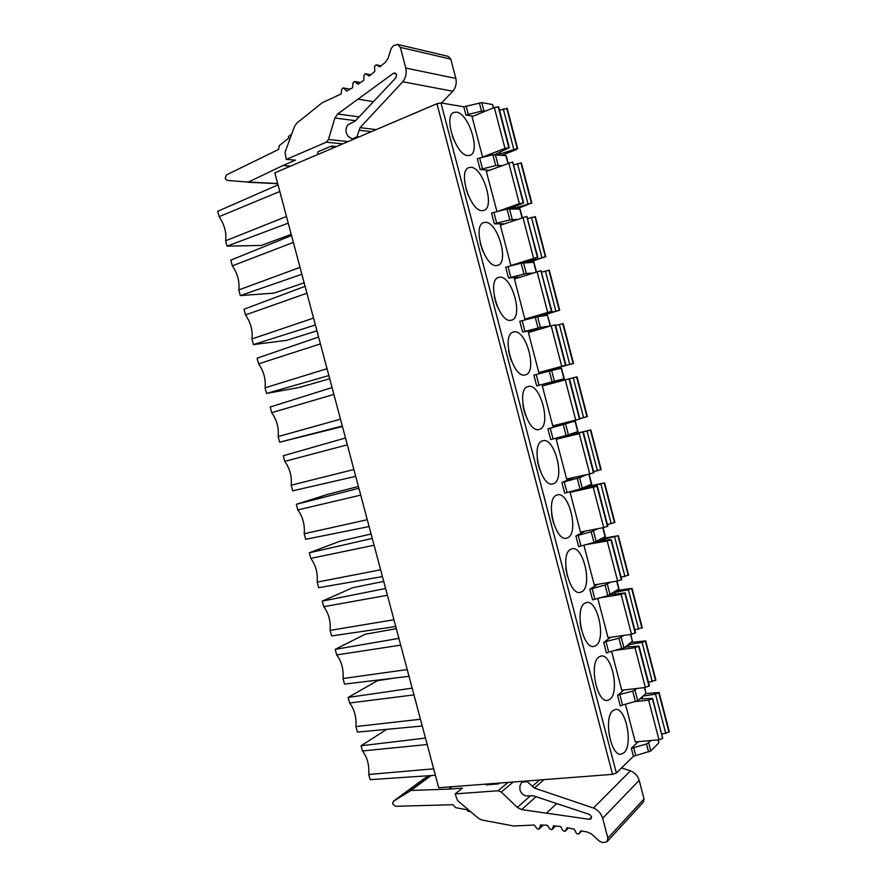 <?xml version="1.0" encoding="UTF-8"?>
<svg xmlns="http://www.w3.org/2000/svg" width="887" height="887" viewBox="0 0 887 887"><rect width="100%" height="100%" fill="white"/><g stroke="black" fill="none" stroke-linecap="round" stroke-linejoin="round"><path stroke-width="1.33" d="M493.693 107.737L492.573 104.566L481.785 102.615L463.779 106.784L440.972 102.914L436.947 103.724L274.826 172.821L438.71 787.745L612.551 774.351L616.376 773.032L633.418 756.278L650.803 750.945L658.819 742.896L658.309 739.836M473.226 116.175L465.93 115.022L481.497 111.141L485.533 111.108M651.28 740.479L646.523 743.993L631.333 748.306L638.219 741.676M456.528 112.139L453.856 112.438C443.023 115.82 456.051 155.668 467.881 155.602L470.143 155.292C480.854 152.032 468.658 113.148 456.528 112.139M483.725 157.21L482.583 157.088L472.039 116.674L494.325 107.482L498.694 106.928L509.315 147.73L495.112 154.371M516.733 219.488L509.848 219.876L494.347 223.823L504.326 223.868M470.953 167.31L468.768 167.632C457.537 170.869 470.409 211.66 482.273 210.651L484.047 210.352C495.168 207.225 483.105 167.399 470.953 167.31M496.853 211.749L519.361 203.644L523.674 202.89L512.586 161.999L486.32 171.391L497.008 211.749M532.666 273.063L526.346 273.518L508.495 277.997L520.214 277.099M485.333 222.338L483.659 222.637C472.017 225.708 484.723 267.541 496.631 265.557L497.906 265.302C509.426 262.308 497.518 221.462 485.333 222.338M510.89 265.501L537.799 257.152L526.756 216.439L500.379 225.265L510.89 265.501L513.118 265.368M550.217 325.884L547.456 315.306L550.494 325.873L540.405 327.447L522.609 332.015L539.307 329.321M499.68 277.21L498.494 277.454C486.475 280.347 498.993 323.3 510.945 320.296L511.721 320.118C523.629 317.291 511.888 275.336 499.68 277.21M524.882 319.109L551.88 311.259L540.882 270.723L514.405 278.973L524.882 319.109L532.045 318.089M536.679 385.889L564.265 378.76L554.419 381.222L551.625 370.5L549.286 371.099L533.874 375.157L536.679 385.889L554.419 381.222M513.972 331.915L513.296 332.082C500.911 334.787 513.229 378.937 525.215 374.891L525.503 374.813C537.777 372.163 526.213 329.01 513.972 331.915M538.83 372.562L565.917 365.211L555.406 324.819L551.171 325.806L528.386 332.547L538.83 372.562L573.534 363.47L563.167 323.589L555.595 325.54M575.275 421.003L564.797 423.443L547.911 428.909L575.275 421.003L578.002 431.514L568.401 434.841L565.618 424.163M528.242 386.477L528.053 386.532C515.436 388.972 527.211 433.954 539.252 429.386L539.44 429.33C551.814 426.37 540.371 382.519 528.242 386.477M542.334 385.967L552.756 425.871L579.921 419.008L569.443 378.738L542.334 385.967M574.166 477.372L561.914 482.506L579.566 477.672L586.85 474.589M542.467 440.883C530.193 443.744 541.026 488.038 552.967 483.836L553.632 483.615C565.551 479.712 554.619 436.648 542.755 440.795L542.467 440.883M556.238 439.242L566.405 435.739L590.82 429.929L568.689 435.717L579.278 433.699L556.238 439.242L566.627 479.035L589.755 473.946L593.891 472.671L583.435 432.501M585.176 531.147L575.874 535.97L591.186 531.801L597.96 528.674M556.648 495.134C544.951 498.86 554.974 541.979 566.649 538.154L567.78 537.744C579.144 532.987 568.999 491.088 557.413 494.879L556.648 495.134M585.963 486.719L604.59 482.872L582.471 488.582L597.018 486.353L570.108 492.363L574.122 490.6M570.108 492.363L580.464 532.056L603.714 527.554L607.817 526.168L597.394 486.12M597.705 584.356L589.8 589.267L605.078 585.065L610.566 582.194M570.784 549.23C559.642 553.787 568.911 595.82 580.32 592.35L581.894 591.729C592.727 586.152 583.313 545.339 572.004 548.787L570.784 549.23M596.053 541.746L609.923 539.618L610.955 539.884L607.218 541.003L585.01 544.762M583.934 545.35L594.268 584.921L617.629 581.018L621.709 579.533L611.309 539.584M612.972 710.62C603.348 717.428 610.699 756.633 621.199 754.172L623.993 752.764C633.351 744.98 625.812 706.972 615.434 709.456L612.972 710.62M639.837 698.889L652.655 698.413L662.656 738.516L658.974 739.78L635.258 741.942L625.435 704.3M611.62 651.368L621.765 690.23L645.359 687.492L649.373 685.795L639.028 646.08L635.003 647.698L615.778 650.293M598.947 656.979C588.846 663.066 596.774 703.147 607.584 700.353L610.001 699.233C619.825 692.148 611.708 653.287 601.02 656.07L598.947 656.979M597.76 598.293L608.038 637.653L631.522 634.327L635.558 632.741L625.191 592.904L621.122 594.423L598.891 597.993M584.888 603.182C574.277 608.526 582.848 649.539 593.957 646.412L595.964 645.548C606.287 639.205 597.55 599.401 586.54 602.517L584.888 603.182M610.744 637.265L603.681 642.432L605.954 641.534L608.715 652.111L623.938 647.876L632.387 641.379L630.857 634.427M623.993 689.975L617.529 695.441L619.78 694.499L622.53 705.043L637.72 700.763L645.947 693.468L644.694 687.569M501.643 165.536L495.689 165.581L480.155 169.495L489.302 170.26M508.096 163.075L506.167 155.668L492.862 154.737L477.317 158.64L480.155 169.495M452.248 135.877L453.59 139.414M497.895 154.66L517.21 148.55L516.179 149.681L502.153 155.114M517.686 148.728L507.209 108.447L499.558 110.232M482.583 157.088L504.969 148.362L509.315 147.73M522.277 217.537L520.07 209.033L507.031 209.055L491.52 213.002L494.347 223.823M466.019 188.975L468.524 196.027M468.148 195.162L468.469 195.905M523.674 202.89L509.715 208.645M513.008 208.733L531.391 203.079L516.877 208.844M531.856 203.201L521.39 162.986L513.761 164.816M536.424 271.843L533.93 262.242L521.146 263.217L505.679 267.198L508.495 277.997M480.122 242.783L482.861 251.187M481.563 247.817L483.038 251.609M537.799 257.152L523.208 262.774M524.483 262.696L545.494 256.709L529.217 262.43M545.782 256.764L535.36 216.672L527.743 218.535M550.494 325.873L540.105 329.077M547.456 315.306L537.6 316.703L519.793 321.249L522.609 332.015M494.336 296.801L496.864 305.461M495.367 301.081L497.363 306.691M551.88 311.259L537.511 316.149L559.675 310.195L539.318 316.459M559.675 310.195L549.275 270.202L541.691 272.109M564.265 378.76L561.526 368.227L551.625 370.5M508.617 350.919L510.768 359.302M509.315 354.412L511.555 361.364M565.917 365.211L551.381 369.347L573.534 363.47M547.911 428.909L550.705 439.608L568.401 434.841M522.92 405.082L524.638 412.788M523.363 407.754L525.636 415.681M579.821 418.62L587.36 416.602L577.016 376.831L569.465 378.816M561.914 482.506L564.697 493.183L580.043 489.047L591.707 484.114L589.101 474.09M537.234 459.3L538.498 465.93M537.478 461.107L539.629 469.644M593.625 471.64L601.131 469.589L590.82 429.929M575.874 535.97L578.657 546.614L593.957 542.434L605.366 536.568L603.049 527.687M551.548 513.584L552.357 518.707M551.647 514.527L553.555 523.23M607.384 524.527L614.879 522.432L604.59 482.872M589.8 589.267L592.571 599.889L607.839 595.676L618.993 588.89L616.975 581.129M565.851 568.024L566.228 570.973M565.873 568.168L567.403 576.373M621.111 577.26L628.584 575.12L618.328 535.681L598.326 540.516M601.951 538.542L618.328 535.681M652.344 698.901L648.652 700.131L636.245 701.495M661.879 733.871L665.727 733.338L655.537 694.177L659.119 692.536L645.803 693.59M655.537 694.177L643.02 696.062M665.727 733.338L669.286 731.62L659.119 692.536M662.656 738.516L652.655 698.413M648.452 682.291L655.881 680.085L645.681 640.857L642.066 642.388L627.963 644.782M624.88 647.144L639.028 646.08M630.923 642.51L645.681 640.857M634.804 629.848L642.255 627.674L632.021 588.336L628.373 589.766L613.527 592.594M610.589 594.523L625.191 592.904M616.687 590.531L632.021 588.336M580.176 622.796L581.162 628.872M603.681 642.432L606.442 653.02L608.715 652.111M623.683 635.436L618.926 638.197L605.954 641.534M617.529 695.441L620.29 705.997L622.53 705.043M637.01 688.467L632.741 691.173L619.78 694.499M278.03 184.851L217.703 211.294L219.133 216.65C224.489 224.699 226.64 232.749 225.62 240.798L227.05 246.142L261.199 245.455L291.224 234.356M301.868 274.26L240.31 295.593L273.95 293.12L304.141 282.809M315.384 324.986L253.46 344.588L286.579 340.342L316.936 330.84M328.866 375.567L266.566 393.451L299.174 387.464L329.709 378.749M342.304 426.026L279.638 442.192L342.449 426.536M358.415 486.475L327.746 494.358L296.302 504.326L358.902 488.282M371.076 533.996L340.242 541.103L309.297 552.789L372.263 538.442M383.716 581.406L352.704 587.726L322.269 601.131L385.601 588.469M396.323 628.695L365.145 634.238L335.197 649.351L398.895 638.374M394.094 678.123L377.552 680.639L348.103 697.448L412.156 688.146M332.769 148.129L331.66 146.078L329.975 146.798M290.614 166.091L282.853 165.559L295.537 160.126L286.29 159.416L326.261 142.197L328.456 139.514L348.17 141.554M317.358 154.693L318.1 151.732L329.687 146.776M349.899 89.254L343.125 87.924L341.739 89.221L341.085 93.978L322.103 102.781L296.757 123.171L294.584 126.309L285.037 152.22L286.29 159.416M343.69 88.212L346.673 91.106L352.627 87.691L352.993 82.868L354.423 81.438L358.093 84.232L363.903 80.174L363.947 75.295L365.422 73.732L369.203 76.105L374.813 71.415L374.536 66.547L376.044 64.829L379.902 66.78L385.435 62.278L387.996 58.409L391.234 48.441L393.606 45.57L397.62 44.428L400.359 47.377L405.78 68.044L455.84 78.433L450.796 59.13L448.201 56.358L397.62 44.428M441.515 103.003L452.858 91.239C455.84 87.514 456.827 83.245 455.84 78.433M405.78 68.044C406.856 73.189 405.847 77.768 402.765 81.77L360.044 127.661L357.017 136.731L352.15 138.949L348.125 136.376L346.263 132.806C345.564 129.668 346.196 126.952 348.136 124.679L355.166 121.109L395.89 77.801L396.622 74.741L394.915 72.956L393.34 73.344L337.659 113.991L334.909 118.004L328.456 139.514M452.858 91.239L402.765 81.77M358.98 136.953L357.017 136.731M373.494 101.617L358.57 99.277M282.853 165.559L248.393 182.057L227.127 180.438L225.176 178.487L226.429 174.927L278.562 149.437L279.35 145.568L288.741 138.062L288.364 136.665L291.768 133.948M331.66 146.078L336.472 146.543M499.481 783.066L498.461 783.908L486.032 784.862L485.444 784.152M498.66 783.132L498.461 783.908M513.229 782.001L501.31 792.047L498.106 790.749L455.131 793.909L457.559 800.573L478.426 818.302L481.829 819.987L513.606 825.997L534.262 825.032L537.134 828.757L539.008 829.19L543.154 825.076M451.938 786.725L448.866 789.12L462.493 788.077L455.131 793.909M501.31 792.047L517.309 807.425L521.645 809.609L589.356 819.311L591.019 818.845L591.529 816.672L589.423 814.41L533.331 795.805L525.525 795.894C522.742 794.83 520.891 792.801 519.97 789.829L519.86 785.971L521.756 782.234L527.377 781.713L534.395 788.066L593.458 808.013L630.48 770.814L621.521 767.976M556.681 803.544L546.824 812.791M528.386 780.837L527.377 781.713M630.48 770.814C634.837 772.644 637.731 775.815 639.183 780.338L602.661 818.28C601.12 813.446 598.049 810.019 593.458 808.013M578.69 833.968L581.639 830.953L578.557 834.124L580.896 830.809L587.837 832.172L591.906 834.301L599.479 841.275L602.905 842.65L607.096 841.663L607.872 838.137L602.661 818.28M639.183 780.338L644.04 798.943L643.286 802.269L607.262 841.486M578.557 834.124L576.384 833.392L574.277 829.145L567.17 827.671L565.108 831.307L563.023 830.687L560.639 826.584L553.665 825.73L551.891 829.667L549.907 829.145L547.279 825.22L540.471 824.977L539.296 828.746M470.687 811.727L467.715 811.173L467.36 809.831L455.585 807.647L453.024 804.709L395.48 806.294L392.653 803.833L393.318 801.338L410.98 790.461L448.866 789.12M428.676 775.715L424.141 778.609M386.732 729.336L361.064 745.767L362.461 750.967C367.229 757.032 369.325 764.86 368.759 774.462L370.156 779.662L435.373 775.26M362.461 750.967L427.179 744.515M433.654 768.818L368.759 774.462M361.064 745.767L425.461 738.062M219.133 216.65L279.804 191.492M286.468 216.495L225.62 240.798M288.231 223.125L227.05 246.142M293.375 242.417L232.327 265.834L230.808 260.157L291.535 235.51M300.028 267.364L238.791 289.927L240.31 295.593M232.327 265.834C237.627 273.695 239.778 281.733 238.791 289.927M306.913 293.22L245.488 314.907L243.969 309.241L305.084 286.324M313.543 318.1L251.941 338.934L253.46 344.588M245.488 314.907C250.733 322.58 252.884 330.596 251.941 338.934M320.418 343.89L258.616 363.847L257.108 358.193L318.588 337.016M327.037 368.704L265.047 387.807L266.566 393.451M258.616 363.847C263.805 371.343 265.945 379.326 265.047 387.807M333.889 394.427L271.71 412.666L270.202 407.022L332.06 387.564M340.486 419.174L278.13 436.57L279.638 442.192M271.71 412.666C276.844 419.972 278.984 427.944 278.13 436.57M347.316 444.83L284.771 461.362L283.263 455.741L345.498 437.99M353.902 469.511L291.169 485.2L292.677 490.821L355.72 476.341M284.771 461.362C289.861 468.491 291.989 476.441 291.169 485.2M296.302 504.326L297.81 509.925L360.721 495.101M367.273 519.727L304.186 533.719L305.682 539.318L369.092 526.534M297.81 509.925C302.833 516.877 304.962 524.816 304.186 533.719M309.297 552.789L310.805 558.378L374.081 545.25M380.623 569.798L317.169 582.105L318.666 587.693L382.43 576.594M310.805 558.378C315.772 565.152 317.901 573.057 317.169 582.105M322.269 601.131L323.766 606.708L387.408 595.255M393.939 619.747L330.108 630.38L331.605 635.946L395.735 626.521M323.766 606.708C328.689 613.305 330.807 621.188 330.108 630.38M335.197 649.351L336.694 654.916L400.702 645.137M407.211 669.563L343.025 678.522L344.522 684.088L409.007 676.326M336.694 654.916C341.573 661.336 343.679 669.197 343.025 678.522M348.103 697.448L349.589 703.003L413.963 694.898M420.449 719.257L355.909 726.553L357.394 732.097L422.245 725.998M349.589 703.003C354.412 709.245 356.519 717.095 355.909 726.553M440.972 102.914L616.376 773.032M465.93 115.022L463.779 106.784M603.803 538.187L603.648 537.6M590.165 485.821L589.933 484.956M576.483 433.311L576.184 432.169M573.39 421.414L573.224 420.815M562.724 380.501L562.413 379.281M559.642 368.648L559.32 367.406M545.804 315.539L545.549 314.575M531.934 262.275L531.756 261.598M504.071 155.325L503.849 154.46M633.418 756.278L631.333 748.306M507.841 163.175L505.845 155.513M498.106 165.215L495.279 154.382M495.689 165.581L492.862 154.737M482.595 169.118L479.756 158.274M500.179 151.965L500.678 153.872M504.969 148.362L494.325 107.482M498.184 106.695L508.816 147.541M508.983 147.564L498.35 106.717M513.75 149.238L503.251 108.868M506.721 108.214L517.21 148.55M517.365 148.572L506.887 108.247M522.022 217.625L519.76 208.922M512.242 219.444L509.426 208.633M509.848 219.876L507.031 209.055M496.764 223.391L493.937 212.57M514.438 206.738L514.815 208.201M523.363 202.779L512.741 162.011M512.586 161.999L523.197 202.779M519.361 203.644L508.739 162.831M527.953 203.822L517.465 163.518M520.924 162.82L531.391 203.079M531.546 203.09L521.079 162.842M536.158 271.932L533.63 262.186M526.346 273.518L523.53 262.74M523.962 274.005L521.146 263.217M510.89 277.498L508.074 266.721M528.475 260.601L528.741 261.632M537.5 257.097L526.911 216.439M526.756 216.439L537.334 257.097M533.519 258.006L522.92 217.304M541.924 257.507L531.468 217.315M534.905 216.572L545.35 256.72M545.494 256.709L535.061 216.572M540.405 327.447L537.6 316.703M538.043 327.99L535.238 317.236M524.982 331.461L522.177 320.706M542.467 314.308L542.622 314.907M551.592 311.248L541.037 270.712M540.882 270.723L551.437 311.27M547.634 312.213L537.067 271.633M555.85 311.038L545.416 270.967M548.842 270.169L559.253 310.206M559.409 310.195L548.998 270.158M563.999 378.827L561.26 368.271M552.08 381.831L549.286 371.099M539.041 385.28L536.236 374.558M565.651 365.256L555.129 324.83M554.974 324.853L565.507 365.289M561.715 366.276L551.171 325.806M569.742 364.424L559.342 324.465M562.746 323.622L573.135 363.548M573.279 363.515L562.89 323.6M577.759 431.625L575.009 421.103M566.072 435.517L563.289 424.818M553.044 438.943L550.262 428.244M579.666 419.119L569.177 378.804M569.033 378.838L579.521 419.163M575.752 420.183L565.241 379.836M583.591 417.666L573.224 377.818M576.605 376.931L586.972 416.746M587.105 416.702L576.75 376.886M591.463 484.28L588.824 474.146M582.338 488.327L579.566 477.672M580.043 489.047L577.26 478.381M567.026 492.451L564.243 481.796M593.647 472.826L583.18 432.623M583.036 432.668L593.503 472.882M589.755 473.946L579.278 433.699M597.406 470.764L587.061 431.027M590.432 430.084L600.765 469.8M600.898 469.733L590.576 430.04M605.145 536.79L602.783 527.732M596.241 541.658L593.47 531.025M593.957 542.434L591.186 531.801M580.963 545.827L578.18 535.194M587.493 487.118L587.704 487.917M607.595 526.379L597.151 486.287M597.018 486.353L607.451 526.457M603.714 527.554L593.259 487.429M611.187 523.718L600.876 484.08M604.224 483.105L614.525 522.698M614.658 522.631L604.357 483.038M618.782 589.156L616.698 581.173M610.112 594.833L607.351 584.245M607.839 595.676L605.078 585.065M594.855 599.047L592.084 588.436M601.209 539.784L601.53 541.003M621.499 579.788L611.088 539.806M610.955 539.884L621.355 579.876M617.629 581.018L607.218 541.003M624.925 576.517L614.636 536.99M617.973 535.97L628.251 575.463M628.373 575.375L618.106 535.892M642.155 696.838L642.643 698.701M658.819 693.013L668.998 732.141M669.12 732.019L658.941 692.902M658.974 739.78L648.652 700.131M662.777 738.394L652.466 698.79M628.539 644.672L629.083 646.745M649.184 686.161L638.828 646.401M638.707 646.512L649.051 686.272M645.359 687.492L635.003 647.698M652.289 681.693L642.066 642.388M645.359 641.268L655.582 680.54M655.704 680.44L645.492 641.168M614.902 592.294L615.323 593.946M635.358 633.052L624.98 593.181M624.847 593.27L635.225 633.152M631.522 634.327L621.122 594.423M638.629 629.182L628.373 589.766M631.688 588.691L641.933 628.074M642.055 627.974L631.821 588.602M621.687 648.774L618.926 638.197M621.177 637.309L623.938 647.876M632.387 641.379L630.579 634.46M635.491 701.717L632.741 691.173M634.981 690.219L637.72 700.763M645.947 693.468L644.417 687.602M612.551 774.351L436.947 103.724M466.229 106.473L468.38 114.7M481.497 111.141L479.346 102.914M481.785 102.615L483.936 110.831M493.427 107.848L492.573 104.566M342.792 143.849L326.261 142.197M360.377 82.635L354.889 81.659M370.744 74.818L365.788 73.876M381.011 65.882L376.31 64.928M450.796 59.13L400.359 47.377M360.044 127.661L376.155 129.635M371.32 131.686L359.191 130.245M396.267 73.92L393.34 73.344M337.659 113.991L359.124 116.896M355.554 120.699L334.909 118.004M248.393 182.057L277.675 183.487M247.573 182.223L277.731 183.687L247.639 182.223M633.573 747.297L635.646 755.258M648.73 742.996L650.803 750.945M658.819 742.896L658.032 739.869M648.597 751.954L646.523 743.993M498.106 790.749L508.085 782.401M517.309 807.425L529.495 796.626M536.047 796.703L521.645 809.609M589.356 819.311L591.596 817.038M539.584 779.972L532.4 786.259M543.975 779.64L534.395 788.066M607.872 838.137L644.04 798.943M565.296 831.064L568.445 827.937M552.135 829.323L555.595 825.963M424.319 778.476L393.373 801.305M410.138 790.705L430.583 775.582M431.115 775.548L410.98 790.461M604.069 538.132L603.892 537.478M590.42 485.766L590.188 484.845M576.738 433.244L576.439 432.08M573.645 421.347L573.49 420.748M562.99 380.434L562.668 379.204M559.908 368.593L559.575 367.34M546.07 315.495L545.815 314.497M532.211 262.264L532.012 261.51M504.359 155.358L504.104 154.36M343.125 87.924L350.165 89.11M354.423 81.438L360.532 82.524M365.422 73.732L370.821 74.752M376.044 64.829L381.055 65.849M352.15 138.949L353.858 139.137M522.898 781.259L521.756 782.234M568.489 827.948L565.108 831.307M555.694 825.985L551.891 829.667M543.332 825.076L539.008 829.19M424.263 778.509L393.318 801.338"/></g></svg>
